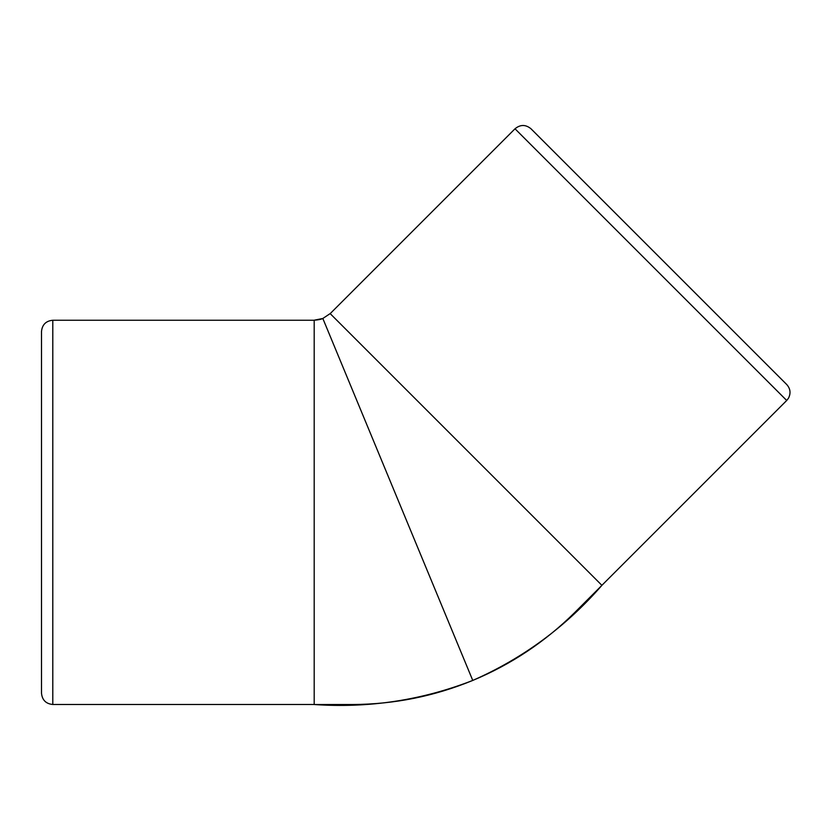 <?xml version="1.0" encoding="UTF-8"?>
<svg xmlns="http://www.w3.org/2000/svg" width="830" height="830" viewBox="0 0 830 830"><rect width="100%" height="100%" fill="white"/><g stroke="black" fill="none" stroke-linecap="round" stroke-linejoin="round"><path stroke-width="1.25" d="M658.864 256.646L786.716 384.508C790.399 388.658 790.99 393.213 788.5 398.172L786.716 400.485L515.015 128.785C520.348 124.407 525.67 124.407 531.003 128.785L658.864 256.646M786.716 400.485L601.885 585.326L466.035 449.476L330.184 313.626L515.015 128.785M562.968 160.75L754.75 352.543M472.747 680.403L322.849 318.523M41.5 512.359L41.5 693.185C42.174 700.053 45.941 703.819 52.798 704.483L52.798 320.245C45.941 320.909 42.174 324.675 41.5 331.544L41.5 512.359M52.798 704.483L314.197 704.483L314.197 320.245L52.798 320.245M601.906 585.347C565.832 626.754 522.776 658.449 472.758 680.434C421.848 700.261 368.997 708.291 314.197 704.525L352.719 704.525C394.292 704.286 434.308 696.256 472.758 680.434C511.135 664.436 545.103 641.818 574.671 612.592L601.906 585.347M330.153 313.595L322.829 318.481C321.002 319.384 318.129 319.955 314.197 320.193L322.829 318.481"/></g></svg>
